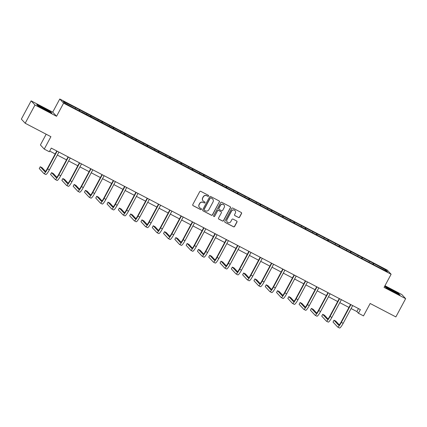 <?xml version="1.0" encoding="UTF-8"?>
<svg xmlns="http://www.w3.org/2000/svg" width="427" height="427" viewBox="0 0 427 427"><rect width="100%" height="100%" fill="white"/><g stroke="black" fill="none" stroke-linecap="round" stroke-linejoin="round"><path stroke-width="0.64" d="M208.579 196.052A0.571 0.56 137.2 0 0 208.349 195.294L200.797 191.344A0.817 0.801 137.2 0 0 199.703 191.691L192.785 204.586A0.817 0.801 137.2 0 0 193.111 205.675L200.663 209.62A0.571 0.56 137.2 0 0 201.352 208.734A0.571 0.56 137.2 0 0 201.202 208.622L200.226 208.109A2.605 2.562 137.2 0 1 199.179 204.629L199.756 203.551A2.605 2.562 137.2 0 1 203.263 202.446L204.239 202.958A0.571 0.56 137.2 0 0 204.928 202.072A0.571 0.56 137.2 0 0 204.779 201.955L203.796 201.443A2.605 2.562 137.2 0 1 202.756 197.963L203.332 196.89A2.605 2.562 137.2 0 1 206.833 195.785L207.81 196.297A0.571 0.56 137.2 0 0 208.579 196.052M203.065 200.866A2.605 2.562 137.2 0 1 202.649 197.85L203.225 196.778A2.605 2.562 137.2 0 1 206.732 195.673L207.709 196.185A0.571 0.56 137.2 0 0 208.44 195.352M192.849 205.456A0.817 0.801 137.2 0 0 193.009 205.563L200.562 209.508A0.571 0.56 137.2 0 0 201.298 208.68M199.494 207.527A2.605 2.562 137.2 0 1 199.078 204.517L199.655 203.439A2.605 2.562 137.2 0 1 203.156 202.334L204.133 202.846A0.571 0.56 137.2 0 0 204.869 202.019M238.501 217.514A0.817 0.801 137.2 0 0 239.595 217.167L241.538 213.548A0.817 0.801 137.2 0 0 241.212 212.459L232.822 208.077A0.817 0.801 137.2 0 0 231.728 208.424L224.81 221.319A0.817 0.801 137.2 0 0 225.141 222.408L233.526 226.79A0.817 0.801 137.2 0 0 234.62 226.443L236.964 222.077A0.817 0.801 137.2 0 0 236.638 220.989L233.051 219.11A0.817 0.801 137.2 0 0 231.952 219.457L230.793 221.624A2.178 2.14 137.2 0 1 227.292 222.109A2.178 2.14 137.2 0 1 226.988 219.638L231.541 211.146A2.178 2.14 137.2 0 1 235.042 210.66A2.178 2.14 137.2 0 1 235.346 213.132L234.583 214.551A0.817 0.801 137.2 0 0 234.914 215.635L238.399 217.402A0.817 0.801 137.2 0 0 239.494 217.055L241.436 213.436A0.817 0.801 137.2 0 0 241.367 212.571M34.971 105.005L56.556 116.283L52.718 112.141L31.134 100.863L34.971 105.005L25.188 123.254L50.898 136.688L44.248 149.098L49.313 151.745L51.272 148.094L360.388 309.591L358.429 313.242L363.5 315.889L370.156 303.485L395.866 316.914L405.65 298.665L401.812 294.523L384.962 285.722M56.556 116.283L63.602 103.147L391.111 274.251L384.065 287.392L405.65 298.665M219.43 201.998A0.817 0.801 137.2 0 0 219.099 200.909L210.714 196.527A0.817 0.801 137.2 0 0 209.62 196.874L202.702 209.769A0.817 0.801 137.2 0 0 203.028 210.858L211.418 215.24A0.817 0.801 137.2 0 0 212.513 214.893L219.323 201.886A0.817 0.801 137.2 0 0 219.259 201.021M221.768 202.302L230.158 206.684A0.817 0.801 137.2 0 1 230.484 207.773L223.567 220.668A0.817 0.801 137.2 0 1 222.472 221.015L218.886 219.142A0.817 0.801 137.2 0 1 218.555 218.053L221.362 212.822A0.817 0.801 137.2 0 0 221.031 211.733L218.651 210.49A0.817 0.801 137.2 0 0 217.556 210.837L214.637 216.281A0.571 0.56 137.2 0 1 213.724 216.409A0.571 0.56 137.2 0 1 213.644 215.758L220.674 202.649A0.817 0.801 137.2 0 1 221.768 202.302M25.188 123.254L21.35 119.112L31.134 100.863M63.602 103.147L59.764 99L387.273 270.11L391.111 274.251M372.776 264.254L373.326 263.24L305.535 227.821L75.216 107.497L63.281 101.471L64.861 103.174L81.397 112.023M373.326 263.24L386.013 270.083L387.593 271.785L375.659 265.759L81.52 111.874M369.104 262.125L369.355 261.377M362.085 258.671L362.406 257.748M357.805 256.221L358.056 255.474M350.791 252.768L351.106 251.845M346.505 250.318L346.761 249.571M339.492 246.865L339.807 245.941M335.206 244.415L335.462 243.668M328.192 240.961L328.507 240.038M323.906 238.512L324.162 237.77M316.893 235.058L317.208 234.135M312.607 232.608L312.863 231.866M305.593 229.155L305.913 228.231M301.313 226.705L301.563 225.963M294.299 223.252L294.614 222.328M290.013 220.802L290.269 220.06M283 217.348L283.314 216.425M278.714 214.898L278.97 214.157M271.7 211.445L272.015 210.522M267.414 209L267.67 208.253M260.401 205.542L260.716 204.618M256.115 203.097L256.371 202.35M249.101 199.644L249.416 198.715M244.82 197.194L245.071 196.447M237.802 193.741L238.122 192.812M233.521 191.291L233.772 190.543M226.507 187.837L226.822 186.914M222.221 185.387L222.478 184.64M215.208 181.934L215.523 181.011M210.922 179.484L211.178 178.737M203.909 176.031L204.223 175.107M199.622 173.581L199.879 172.834M192.609 170.127L192.924 169.204M188.323 167.678L188.579 166.93M181.31 164.224L181.63 163.301M177.029 161.774L177.28 161.027M170.015 158.321L170.33 157.398M165.729 155.871L165.986 155.129M158.716 152.418L159.031 151.494M154.43 149.968L154.686 149.226M147.416 146.514L147.731 145.591M143.13 144.064L143.387 143.323M136.117 140.611L136.432 139.688M131.831 138.161L132.087 137.419M124.817 134.708L125.132 133.784M120.537 132.258L120.788 131.516M113.518 128.805L113.838 127.881M109.237 126.36L109.488 125.613M102.224 122.907L102.539 121.978M97.938 120.457L98.194 119.709M90.924 117.003L91.239 116.075M86.638 114.553L86.894 113.806M79.625 111.1L79.94 110.171M75.339 108.65L75.595 107.903M46.164 134.217L40.41 144.95L44.248 149.098M52.718 112.141L59.764 99M351.095 308.545L356.876 311.561L358.429 313.242M49.676 151.067L55.2 153.955M57.335 155.065L66.5 159.858M68.63 160.968L77.799 165.761M79.929 166.872L89.099 171.665M91.229 172.775L100.398 177.568M102.528 178.678L111.698 183.471M113.828 184.581L122.992 189.369M125.127 190.485L134.291 195.272M136.421 196.388L145.591 201.176M147.721 202.291L156.89 207.079M159.02 208.195L168.19 212.982M170.32 214.098L179.484 218.886M181.619 220.001L190.784 224.789M192.913 225.904L202.083 230.692M204.213 231.802L213.383 236.595M215.512 237.706L224.682 242.499M226.812 243.609L235.982 248.402M238.111 249.512L247.276 254.305M249.411 255.415L258.575 260.208M260.705 261.319L269.875 266.112M272.004 267.222L281.174 272.01M283.304 273.125L292.474 277.913M294.603 279.028L303.768 283.816M305.903 284.932L315.067 289.719M317.197 290.835L326.367 295.623M328.496 296.738L337.666 301.526M339.796 302.642L348.966 307.429M385.117 270.494L386.013 270.083M373.385 264.575L373.7 263.651M358.466 308.588L356.876 311.561M79.016 110.78L79.561 109.766M90.316 116.683L90.86 115.669M101.615 122.586L102.16 121.572M112.915 128.49L113.459 127.476M124.209 134.393L124.759 133.379M135.508 140.296L136.053 139.282M146.808 146.199L147.352 145.18M158.107 152.103L158.652 151.083M169.407 158.006L169.951 156.987M180.706 163.909L181.251 162.89M192.001 169.807L192.545 168.793M203.3 175.71L203.844 174.696M214.6 181.614L215.144 180.6M225.899 187.517L226.443 186.503M237.198 193.42L237.743 192.406M248.493 199.324L249.042 198.309M259.792 205.227L260.337 204.213M271.092 211.13L271.636 210.116M282.391 217.033L282.936 216.019M293.691 222.937L294.235 221.923M304.99 228.84L305.535 227.821M316.284 234.743L316.829 233.724M327.584 240.647L328.128 239.627M338.883 246.55L339.428 245.53M350.183 252.448L350.727 251.434M361.482 258.351L362.027 257.337M45.433 110.049L51.848 113.075L50.69 111.826L43.122 107.551L36.711 104.524L37.87 105.773L45.433 110.049M398.914 293.76L391.351 289.485L384.94 286.453L386.093 287.702L393.662 291.977L400.072 295.004L398.797 293.979M202.766 210.634A0.817 0.801 137.2 0 0 202.926 210.746L211.317 215.128A0.817 0.801 137.2 0 0 212.411 214.781L219.323 201.886M210.959 197.941A0.571 0.56 137.2 0 0 210.191 198.181L204.122 209.502A0.571 0.56 137.2 0 0 204.352 210.26L205.382 210.799A2.605 2.562 137.2 0 0 208.883 209.694L213.036 201.96A2.605 2.562 137.2 0 0 211.989 198.48L210.853 197.829A0.571 0.56 137.2 0 0 210.084 198.069L210.191 198.181M204.154 210.089A0.571 0.56 137.2 0 1 204.015 209.39L210.084 198.069M212.619 198.945A2.605 2.562 137.2 0 0 211.883 198.368L211.989 198.48M210.853 197.829L211.883 198.368M218.619 218.918A0.817 0.801 137.2 0 0 218.779 219.03L222.371 220.903A0.817 0.801 137.2 0 0 223.465 220.556L230.377 207.661A0.817 0.801 137.2 0 0 230.313 206.796M221.191 211.845A0.817 0.801 137.2 0 0 220.93 211.621L218.549 210.378A0.817 0.801 137.2 0 0 217.455 210.724L214.637 216.281M213.676 216.345A0.571 0.56 137.2 0 0 214.535 216.169M224.271 207.394A2.178 2.14 137.2 0 0 223.967 204.923A2.178 2.14 137.2 0 0 220.465 205.408L218.864 208.397A0.817 0.801 137.2 0 0 219.19 209.486L221.57 210.73A0.817 0.801 137.2 0 0 222.664 210.383L224.271 207.394M223.913 204.864A2.178 2.14 137.2 0 0 220.364 205.296L220.465 205.408M218.928 209.267A0.817 0.801 137.2 0 1 218.757 208.285L220.364 205.296M234.653 215.416A0.817 0.801 137.2 0 0 234.807 215.523L238.399 217.402M234.989 210.607A2.178 2.14 137.2 0 0 231.439 211.034L231.541 211.146M227.239 222.056A2.178 2.14 137.2 0 1 226.886 219.526L231.439 211.034M224.874 222.184A0.817 0.801 137.2 0 0 225.034 222.296L233.425 226.678A0.817 0.801 137.2 0 0 234.519 226.331L236.862 221.965A0.817 0.801 137.2 0 0 236.798 221.095M45.497 171.387L42.065 167.678L40.255 166.733L39.273 168.558L43.885 173.538A6.224 1.078 -62.4 0 0 43.938 173.575A6.224 1.078 -62.4 0 0 47.6 168.9L57.117 151.147M45.694 174.483A6.224 1.078 -62.4 0 0 45.748 174.526A6.224 1.078 -62.4 0 0 49.409 169.85L58.926 152.097M56.796 150.982L47.338 168.622A4.147 0.721 117.6 0 1 44.899 171.739A4.147 0.721 117.6 0 1 44.862 171.713L40.255 166.733M48.614 111.442A5.391 0.326 28.2 0 0 48.913 111.511A5.391 0.326 28.2 0 0 45.422 109.237A5.391 0.326 28.2 0 0 39.786 106.451A5.391 0.326 28.2 0 0 39.46 106.44A5.391 0.326 28.2 0 0 43.469 108.922A5.391 0.326 28.2 0 0 48.614 111.442M37.048 104.887L43.079 107.737L50.413 111.879L51.267 112.803M391.751 290.147A5.391 0.326 28.2 0 0 387.684 288.374A5.391 0.326 28.2 0 0 393.102 291.604A5.391 0.326 28.2 0 0 397.137 293.44A5.391 0.326 28.2 0 0 391.751 290.147M385.277 286.821L391.308 289.666L398.637 293.808L399.496 294.731M56.796 177.29L53.364 173.581L51.55 172.636L50.573 174.462L55.184 179.441A6.224 1.078 -62.4 0 0 55.238 179.479A6.224 1.078 -62.4 0 0 58.894 174.803L68.416 157.051M56.994 180.386A6.224 1.078 -62.4 0 0 57.047 180.429A6.224 1.078 -62.4 0 0 60.709 175.748L70.225 157.995M68.096 156.885L58.638 174.526A4.147 0.721 117.6 0 1 56.199 177.643A4.147 0.721 117.6 0 1 56.161 177.616L51.55 172.636M68.096 183.194L64.658 179.484L62.849 178.539L61.872 180.365L66.484 185.339A6.224 1.078 -62.4 0 0 66.537 185.382A6.224 1.078 -62.4 0 0 70.193 180.706L79.716 162.954M68.293 186.289A6.224 1.078 -62.4 0 0 68.347 186.327A6.224 1.078 -62.4 0 0 72.003 181.651L81.525 163.899M79.395 162.788L69.937 180.429A4.147 0.721 117.6 0 1 67.498 183.546A4.147 0.721 117.6 0 1 67.461 183.519L62.849 178.539M79.395 189.097L75.958 185.387L74.149 184.443L73.172 186.268L77.778 191.243A6.224 1.078 -62.4 0 0 77.831 191.285A6.224 1.078 -62.4 0 0 81.493 186.61L91.01 168.857M79.593 192.193A6.224 1.078 -62.4 0 0 79.646 192.23A6.224 1.078 -62.4 0 0 83.302 187.554L92.824 169.802M90.695 168.692L81.231 186.332A4.147 0.721 117.6 0 1 78.792 189.449A4.147 0.721 117.6 0 1 78.76 189.417L74.149 184.443M90.695 195L87.257 191.291L85.448 190.346L84.466 192.171L89.078 197.146A6.224 1.078 -62.4 0 0 89.131 197.189A6.224 1.078 -62.4 0 0 92.792 192.513L102.309 174.76M90.887 198.096A6.224 1.078 -62.4 0 0 90.94 198.133A6.224 1.078 -62.4 0 0 94.602 193.458L104.124 175.705M101.989 174.595L92.531 192.235A4.147 0.721 117.6 0 1 90.092 195.352A4.147 0.721 117.6 0 1 90.06 195.32L85.448 190.346M101.989 200.903L98.557 197.194L96.748 196.249L95.765 198.075L100.377 203.049A6.224 1.078 -62.4 0 0 100.43 203.092A6.224 1.078 -62.4 0 0 104.092 198.416L113.609 180.664M102.186 203.994A6.224 1.078 -62.4 0 0 102.24 204.037A6.224 1.078 -62.4 0 0 105.901 199.361L115.418 181.608M113.288 180.498L103.83 198.133A4.147 0.721 117.6 0 1 101.391 201.256A4.147 0.721 117.6 0 1 101.354 201.224L96.748 196.249M113.288 206.807L109.856 203.097L108.042 202.152L107.065 203.978L111.677 208.952A6.224 1.078 -62.4 0 0 111.73 208.995A6.224 1.078 -62.4 0 0 115.391 204.319L124.908 186.567M113.486 209.897A6.224 1.078 -62.4 0 0 113.539 209.94A6.224 1.078 -62.4 0 0 117.201 205.264L126.718 187.512M124.588 186.402L115.13 204.037A4.147 0.721 117.6 0 1 112.691 207.154A4.147 0.721 117.6 0 1 112.653 207.127L108.042 202.152M124.588 212.71L121.151 209L119.341 208.056L118.364 209.881L122.976 214.856A6.224 1.078 -62.4 0 0 123.029 214.898A6.224 1.078 -62.4 0 0 126.686 210.223L136.208 192.47M124.785 215.8A6.224 1.078 -62.4 0 0 124.839 215.843A6.224 1.078 -62.4 0 0 128.5 211.168L138.017 193.415M135.887 192.299L126.429 209.94A4.147 0.721 117.6 0 1 123.99 213.057A4.147 0.721 117.6 0 1 123.953 213.03L119.341 208.056M135.887 218.613L132.45 214.904L130.641 213.959L129.664 215.779L134.27 220.759A6.224 1.078 -62.4 0 0 134.329 220.802A6.224 1.078 -62.4 0 0 137.985 216.126L147.507 198.374M136.085 221.704A6.224 1.078 -62.4 0 0 136.138 221.746A6.224 1.078 -62.4 0 0 139.794 217.071L149.317 199.318M147.187 198.203L137.729 215.843A4.147 0.721 117.6 0 1 135.284 218.96A4.147 0.721 117.6 0 1 135.252 218.934L130.641 213.959M147.187 224.517L143.75 220.807L141.94 219.857L140.963 221.682L145.57 226.662A6.224 1.078 -62.4 0 0 145.623 226.705A6.224 1.078 -62.4 0 0 149.285 222.029L158.801 204.277M147.384 227.607A6.224 1.078 -62.4 0 0 147.438 227.65A6.224 1.078 -62.4 0 0 151.094 222.974L160.616 205.222M158.481 204.106L149.023 221.746A4.147 0.721 117.6 0 1 146.584 224.864A4.147 0.721 117.6 0 1 146.552 224.837L141.94 219.857M158.486 230.42L155.049 226.71L153.24 225.76L152.258 227.586L156.869 232.566A6.224 1.078 -62.4 0 0 156.922 232.608A6.224 1.078 -62.4 0 0 160.584 227.933L170.101 210.18M158.679 233.51A6.224 1.078 -62.4 0 0 158.732 233.553A6.224 1.078 -62.4 0 0 162.393 228.877L171.91 211.125M169.781 210.009L160.322 227.65A4.147 0.721 117.6 0 1 157.883 230.767A4.147 0.721 117.6 0 1 157.846 230.74L153.24 225.76M169.781 236.318L166.349 232.614L164.539 231.664L163.557 233.489L168.169 238.469A6.224 1.078 -62.4 0 0 168.222 238.512A6.224 1.078 -62.4 0 0 171.884 233.836L181.4 216.083M169.978 239.414A6.224 1.078 -62.4 0 0 170.031 239.456A6.224 1.078 -62.4 0 0 173.693 234.781L183.21 217.028M181.08 215.913L171.622 233.553A4.147 0.721 117.6 0 1 169.183 236.67A4.147 0.721 117.6 0 1 169.145 236.643L164.539 231.664M181.08 242.221L177.648 238.517L175.833 237.567L174.856 239.392L179.468 244.372A6.224 1.078 -62.4 0 0 179.521 244.409A6.224 1.078 -62.4 0 0 183.178 239.734L192.7 221.981M181.278 245.317A6.224 1.078 -62.4 0 0 181.331 245.36A6.224 1.078 -62.4 0 0 184.992 240.684L194.509 222.931M192.38 221.816L182.921 239.456A4.147 0.721 117.6 0 1 180.482 242.573A4.147 0.721 117.6 0 1 180.445 242.547L175.833 237.567M192.38 248.124L188.942 244.415L187.133 243.47L186.156 245.295L190.768 250.275A6.224 1.078 -62.4 0 0 190.821 250.313A6.224 1.078 -62.4 0 0 194.477 245.637L203.999 227.885M192.577 251.22A6.224 1.078 -62.4 0 0 192.63 251.263A6.224 1.078 -62.4 0 0 196.287 246.587L205.809 228.835M203.679 227.719L194.221 245.36A4.147 0.721 117.6 0 1 191.782 248.477A4.147 0.721 117.6 0 1 191.744 248.45L187.133 243.47M203.679 254.028L200.242 250.318L198.432 249.373L197.455 251.199L202.062 256.179A6.224 1.078 -62.4 0 0 202.115 256.216A6.224 1.078 -62.4 0 0 205.777 251.54L215.293 233.788M203.876 257.123A6.224 1.078 -62.4 0 0 203.93 257.166A6.224 1.078 -62.4 0 0 207.586 252.49L217.108 234.738M214.978 233.622L205.515 251.263A4.147 0.721 117.6 0 1 203.076 254.38A4.147 0.721 117.6 0 1 203.044 254.353L198.432 249.373M214.978 259.931L211.541 256.221L209.732 255.277L208.75 257.102L213.361 262.082A6.224 1.078 -62.4 0 0 213.415 262.119A6.224 1.078 -62.4 0 0 217.076 257.444L226.593 239.691M215.171 263.027A6.224 1.078 -62.4 0 0 215.224 263.064A6.224 1.078 -62.4 0 0 218.886 258.388L228.408 240.636M226.273 239.526L216.815 257.166A4.147 0.721 117.6 0 1 214.375 260.283A4.147 0.721 117.6 0 1 214.343 260.256L209.732 255.277M226.273 265.834L222.841 262.125L221.031 261.18L220.049 263.005L224.661 267.98A6.224 1.078 -62.4 0 0 224.714 268.023A6.224 1.078 -62.4 0 0 228.376 263.347L237.892 245.594M226.47 268.93A6.224 1.078 -62.4 0 0 226.523 268.967A6.224 1.078 -62.4 0 0 230.185 264.292L239.702 246.539M237.572 245.429L228.114 263.069A4.147 0.721 117.6 0 1 225.675 266.186A4.147 0.721 117.6 0 1 225.637 266.16L221.031 261.18M237.572 271.737L234.14 268.028L232.325 267.083L231.349 268.909L235.96 273.883A6.224 1.078 -62.4 0 0 236.014 273.926A6.224 1.078 -62.4 0 0 239.675 269.25L249.192 251.498M237.77 274.833A6.224 1.078 -62.4 0 0 237.823 274.871A6.224 1.078 -62.4 0 0 241.485 270.195L251.001 252.442M248.872 251.332L239.414 268.973A4.147 0.721 117.6 0 1 236.974 272.09A4.147 0.721 117.6 0 1 236.937 272.058L232.325 267.083M248.872 277.641L245.434 273.931L243.625 272.986L242.648 274.812L247.26 279.786A6.224 1.078 -62.4 0 0 247.313 279.829A6.224 1.078 -62.4 0 0 250.969 275.153L260.491 257.401M249.069 280.736A6.224 1.078 -62.4 0 0 249.122 280.774A6.224 1.078 -62.4 0 0 252.784 276.098L262.301 258.346M260.171 257.235L250.713 274.876A4.147 0.721 117.6 0 1 248.274 277.993A4.147 0.721 117.6 0 1 248.236 277.961L243.625 272.986M260.171 283.544L256.734 279.834L254.924 278.89L253.948 280.715L258.554 285.69A6.224 1.078 -62.4 0 0 258.613 285.732A6.224 1.078 -62.4 0 0 262.269 281.057L271.791 263.304M260.369 286.634A6.224 1.078 -62.4 0 0 260.422 286.677A6.224 1.078 -62.4 0 0 264.078 282.001L273.6 264.249M271.471 263.139L262.013 280.774A4.147 0.721 117.6 0 1 259.568 283.896A4.147 0.721 117.6 0 1 259.536 283.864L254.924 278.89M271.471 289.447L268.033 285.738L266.224 284.793L265.247 286.618L269.853 291.593A6.224 1.078 -62.4 0 0 269.907 291.636A6.224 1.078 -62.4 0 0 273.568 286.96L283.085 269.207M271.668 292.538A6.224 1.078 -62.4 0 0 271.721 292.58A6.224 1.078 -62.4 0 0 275.378 287.905L284.9 270.152M282.765 269.042L273.307 286.677A4.147 0.721 117.6 0 1 270.867 289.794A4.147 0.721 117.6 0 1 270.835 289.768L266.224 284.793M282.77 295.351L279.333 291.641L277.523 290.696L276.541 292.522L281.153 297.496A6.224 1.078 -62.4 0 0 281.206 297.539A6.224 1.078 -62.4 0 0 284.868 292.863L294.384 275.111M282.962 298.441A6.224 1.078 -62.4 0 0 283.016 298.484A6.224 1.078 -62.4 0 0 286.677 293.808L296.194 276.055M294.064 274.94L284.606 292.58A4.147 0.721 117.6 0 1 282.167 295.697A4.147 0.721 117.6 0 1 282.13 295.671L277.523 290.696M294.064 301.254L290.632 297.544L288.817 296.6L287.841 298.42L292.452 303.4A6.224 1.078 -62.4 0 0 292.506 303.442A6.224 1.078 -62.4 0 0 296.167 298.767L305.684 281.014M294.262 304.344A6.224 1.078 -62.4 0 0 294.315 304.387A6.224 1.078 -62.4 0 0 297.977 299.711L307.493 281.959M305.364 280.843L295.906 298.484A4.147 0.721 117.6 0 1 293.466 301.601A4.147 0.721 117.6 0 1 293.429 301.574L288.817 296.6M305.364 307.157L301.932 303.448L300.117 302.497L299.14 304.323L303.752 309.303A6.224 1.078 -62.4 0 0 303.805 309.345A6.224 1.078 -62.4 0 0 307.461 304.67L316.983 286.917M305.561 310.248A6.224 1.078 -62.4 0 0 305.615 310.29A6.224 1.078 -62.4 0 0 309.276 305.615L318.793 287.862M316.663 286.747L307.205 304.387A4.147 0.721 117.6 0 1 304.766 307.504A4.147 0.721 117.6 0 1 304.729 307.477L300.117 302.497M316.663 313.06L313.226 309.351L311.416 308.401L310.44 310.226L315.051 315.206A6.224 1.078 -62.4 0 0 315.105 315.249A6.224 1.078 -62.4 0 0 318.761 310.573L328.283 292.821M316.861 316.151A6.224 1.078 -62.4 0 0 316.914 316.193A6.224 1.078 -62.4 0 0 320.57 311.518L330.092 293.765M327.963 292.65L318.505 310.29A4.147 0.721 117.6 0 1 316.065 313.407A4.147 0.721 117.6 0 1 316.028 313.381L311.416 308.401M327.963 318.958L324.525 315.254L322.716 314.304L321.739 316.129L326.345 321.109A6.224 1.078 -62.4 0 0 326.399 321.152A6.224 1.078 -62.4 0 0 330.06 316.476L339.577 298.719M328.16 322.054A6.224 1.078 -62.4 0 0 328.214 322.097A6.224 1.078 -62.4 0 0 331.87 317.421L341.392 299.669M339.262 298.553L329.799 316.193A4.147 0.721 117.6 0 1 327.36 319.311A4.147 0.721 117.6 0 1 327.328 319.284L322.716 314.304M339.262 324.862L335.825 321.152L334.015 320.207L333.033 322.033L337.645 327.013A6.224 1.078 -62.4 0 0 337.698 327.05A6.224 1.078 -62.4 0 0 341.36 322.374L350.877 304.622M339.454 327.957A6.224 1.078 -62.4 0 0 339.508 328A6.224 1.078 -62.4 0 0 343.169 323.324L352.686 305.572M350.556 304.456L341.098 322.097A4.147 0.721 117.6 0 1 338.659 325.214A4.147 0.721 117.6 0 1 338.627 325.187L334.015 320.207M47.6 168.9L49.409 169.85M58.894 174.803L60.709 175.748M70.193 180.706L72.003 181.651M81.493 186.61L83.302 187.554M92.792 192.513L94.602 193.458M104.092 198.416L105.901 199.361M115.391 204.319L117.201 205.264M126.686 210.223L128.5 211.168M137.985 216.126L139.794 217.071M149.285 222.029L151.094 222.974M160.584 227.933L162.393 228.877M171.884 233.836L173.693 234.781M183.178 239.734L184.992 240.684M194.477 245.637L196.287 246.587M205.777 251.54L207.586 252.49M217.076 257.444L218.886 258.388M228.376 263.347L230.185 264.292M239.675 269.25L241.485 270.195M250.969 275.153L252.784 276.098M262.269 281.057L264.078 282.001M273.568 286.96L275.378 287.905M284.868 292.863L286.677 293.808M296.167 298.767L297.977 299.711M307.461 304.67L309.276 305.615M318.761 310.573L320.57 311.518M330.06 316.476L331.87 317.421M341.36 322.374L343.169 323.324M43.938 173.575L45.748 174.526M55.238 179.479L57.047 180.429M66.537 185.382L68.347 186.327M77.831 191.285L79.646 192.23M89.131 197.189L90.94 198.133M100.43 203.092L102.24 204.037M111.73 208.995L113.539 209.94M123.029 214.898L124.839 215.843M134.329 220.802L136.138 221.746M145.623 226.705L147.438 227.65M156.922 232.608L158.732 233.553M168.222 238.512L170.031 239.456M179.521 244.409L181.331 245.36M190.821 250.313L192.63 251.263M202.115 256.216L203.93 257.166M213.415 262.119L215.224 263.064M224.714 268.023L226.523 268.967M236.014 273.926L237.823 274.871M247.313 279.829L249.122 280.774M258.613 285.732L260.422 286.677M269.907 291.636L271.721 292.58M281.206 297.539L283.016 298.484M292.506 303.442L294.315 304.387M303.805 309.345L305.615 310.29M315.105 315.249L316.914 316.193M326.399 321.152L328.214 322.097M337.698 327.05L339.508 328"/></g></svg>
